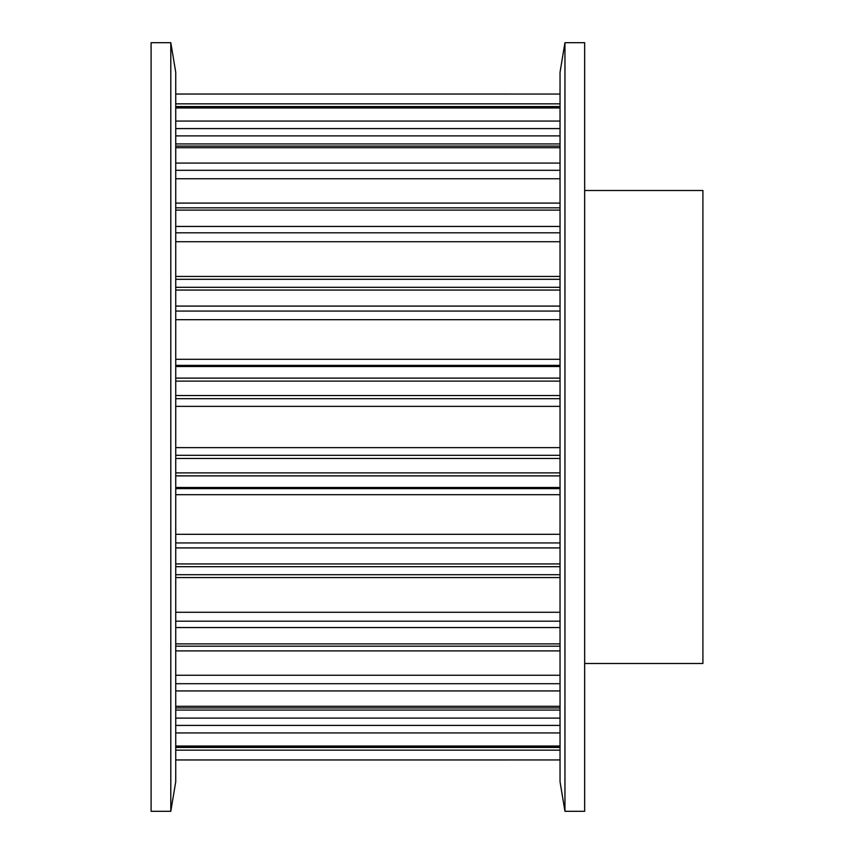 <?xml version="1.0" encoding="UTF-8"?>
<svg xmlns="http://www.w3.org/2000/svg" width="854" height="854" viewBox="0 0 854 854"><rect width="100%" height="100%" fill="white"/><g stroke="black" fill="none" stroke-linecap="round" stroke-linejoin="round"><path stroke-width="1.28" d="M151.094 42.7L151.094 811.3L170.8 811.3L170.8 42.7L151.094 42.7M170.8 42.7L175.732 72.259L175.732 781.741L170.8 811.3M584.659 190.506L702.906 190.506L702.906 663.494L584.659 663.494M564.953 811.3L584.659 811.3L584.659 42.7L564.953 42.7L564.953 811.3L560.032 781.741L560.032 72.259L564.953 42.7M175.732 759.953L560.032 759.953L175.732 759.964M175.732 746.898L560.032 746.898M175.732 750.154L560.032 750.154M175.732 746.044L560.032 746.044M175.732 707.923L560.032 707.923M175.732 718.107L560.032 718.107M175.732 725.409L560.032 725.409M175.732 732.935L560.032 732.935M175.732 706.29L560.032 706.29M175.732 646.179L560.032 646.179M175.732 675.247L560.032 675.247M175.732 683.702L560.032 683.702M175.732 690.929L560.032 690.929M175.732 643.895L560.032 643.895M175.732 566.693L560.032 566.693M175.732 577.56L560.032 577.56M175.732 612.286L560.032 612.286M175.732 621.189L560.032 621.189M175.732 627.551L560.032 627.551M175.732 563.939L560.032 563.939M175.732 475.881L560.032 475.881M175.732 487.495L560.032 487.495M175.732 488.627L560.032 488.627M175.732 494.701L560.032 494.701M175.732 534.305L560.032 534.305M175.732 542.941L560.032 542.941M175.732 547.916L560.032 547.916M175.732 472.892L560.032 472.892M175.732 381.108L560.032 381.108M175.732 395.519L560.032 395.519M175.732 398.69L560.032 398.69M175.732 406.365L560.032 406.365M175.732 447.635L560.032 447.635M175.732 455.31L560.032 455.31M175.732 458.481L560.032 458.481M175.732 378.119L560.032 378.119M175.732 290.061L560.032 290.061M175.732 306.084L560.032 306.084M175.732 311.059L560.032 311.059M175.732 319.695L560.032 319.695M175.732 359.299L560.032 359.299M175.732 365.373L560.032 365.373M175.732 366.505L560.032 366.505M175.732 287.307L560.032 287.307M175.732 210.105L560.032 210.105M175.732 226.449L560.032 226.449M175.732 232.811L560.032 232.811M175.732 241.714L560.032 241.714M175.732 276.44L560.032 276.44M175.732 207.821L560.032 207.821M175.732 147.71L560.032 147.71M175.732 163.071L560.032 163.071M175.732 170.298L560.032 170.298M175.732 178.753L560.032 178.753M175.732 146.077L560.032 146.077M175.732 107.956L560.032 107.956M175.732 121.065L560.032 121.065M175.732 128.591L560.032 128.591M175.732 135.893L560.032 135.893M175.732 107.102L560.032 107.102M175.732 94.047L560.032 94.047L175.732 94.036M175.732 103.846L560.032 103.846M175.732 747.442L560.032 747.442M175.732 710.08L560.032 710.08M175.732 650.897L560.032 650.897M175.732 574.699L560.032 574.699M175.732 279.301L560.032 279.301M175.732 203.103L560.032 203.103M175.732 143.92L560.032 143.92M175.732 106.558L560.032 106.558"/></g></svg>
